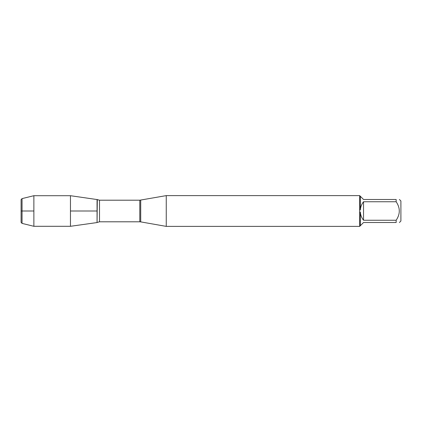 <?xml version="1.0" encoding="UTF-8"?>
<svg xmlns="http://www.w3.org/2000/svg" width="422" height="422" viewBox="0 0 422 422"><rect width="100%" height="100%" fill="white"/><g stroke="black" fill="none" stroke-linecap="round" stroke-linejoin="round"><path stroke-width="0.63" d="M140.711 200.118L140.711 221.882L139.803 221.798L139.803 200.202L166.247 195.618L166.247 226.382L359.708 226.382M359.665 226.382L359.665 195.618M399.407 199.49L400.9 200.983L400.9 221.017L399.407 222.51M396.152 201.753L363.537 201.753C361.643 204.148 360.573 206.864 360.325 209.903L360.325 196.272L363.537 199.49L396.152 199.49C400.336 199.49 400.336 199.49 396.152 199.49L396.152 201.753C400.336 207.919 400.336 214.086 396.152 220.247L396.152 222.51C400.336 222.51 400.336 222.51 396.152 222.51L363.537 222.51L360.325 225.728L360.325 212.097C360.573 215.136 361.643 217.852 363.537 220.247L396.152 220.247M359.708 212.118L360.325 212.097M360.325 225.728L359.708 226.34M360.325 209.903L359.708 209.882M359.708 195.66L360.325 196.272M97.06 222.558L97.06 199.442L97.06 222.558L70.458 226.297L70.458 211L97.06 211L70.458 211L70.458 195.702L97.303 199.59L97.06 222.558M363.537 220.247L363.537 201.753M22.049 198.609L21.1 199.559L21.1 222.441L22.049 223.391L22.049 198.609L33.871 195.702L33.871 226.297L70.458 226.297M33.871 211L21.1 211L33.871 211M139.803 200.202L99.502 200.202L99.502 221.798L97.303 222.41M166.247 195.618L359.708 195.618M140.711 221.882L166.247 226.382M139.803 221.798L99.502 221.798M99.502 200.202L97.303 199.59M33.871 195.702L70.458 195.702M22.049 223.391L33.871 226.297"/></g></svg>
